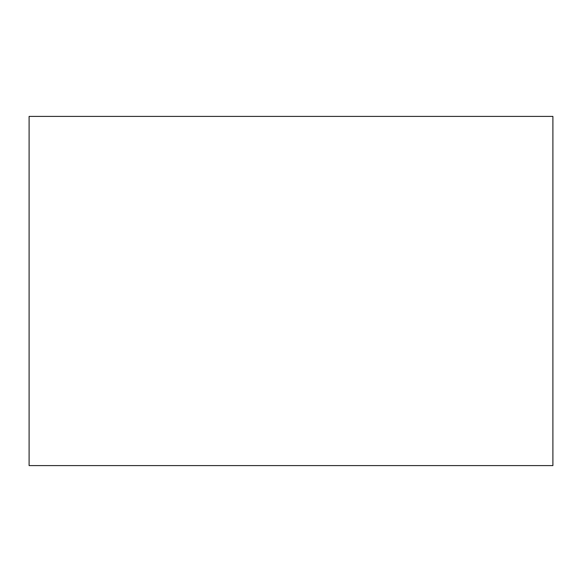 <?xml version="1.0" encoding="UTF-8"?>
<svg xmlns="http://www.w3.org/2000/svg" width="582" height="582" viewBox="0 0 582 582"><rect width="100%" height="100%" fill="white"/><g stroke="black" fill="none" stroke-linecap="round" stroke-linejoin="round"><path stroke-width="0.87" d="M552.9 116.4L29.1 116.4L29.1 465.6L552.9 465.6L552.9 116.4"/></g></svg>
